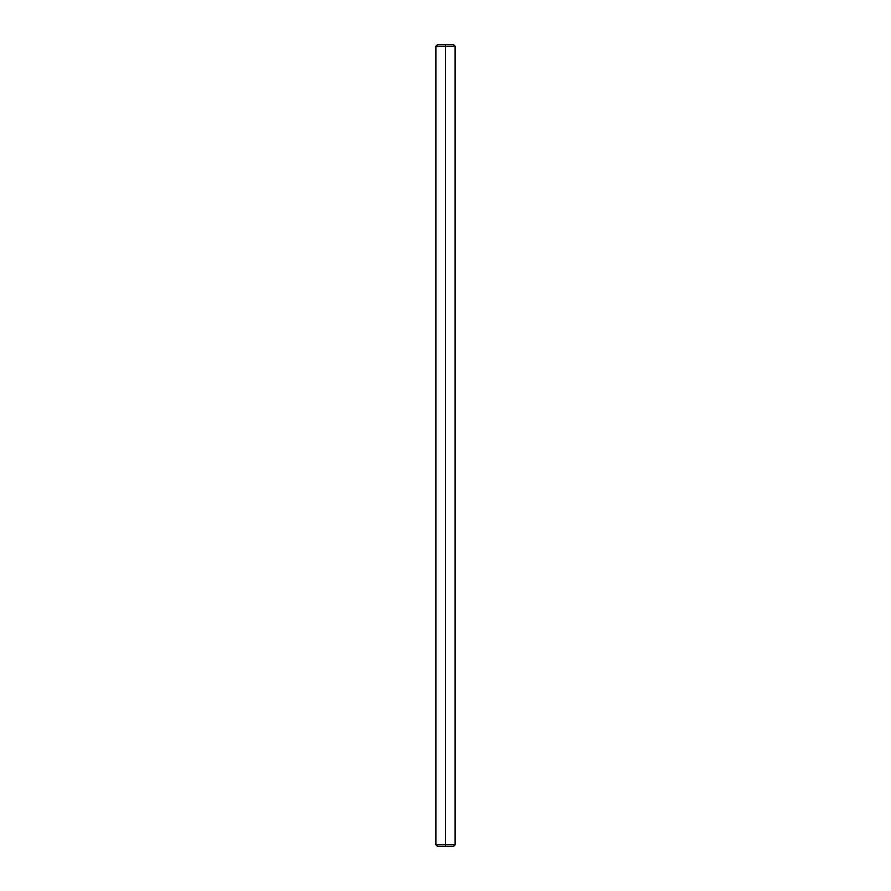 <?xml version="1.0" encoding="UTF-8"?>
<svg xmlns="http://www.w3.org/2000/svg" width="891" height="891" viewBox="0 0 891 891"><rect width="100%" height="100%" fill="white"/><g stroke="black" fill="none" stroke-linecap="round" stroke-linejoin="round"><path stroke-width="1.34" d="M445.5 46.154L455.123 46.154L445.5 46.154L445.5 846.45L453.519 846.45L437.481 846.45L445.5 846.45L445.5 844.846L455.123 844.846L445.5 844.846L445.5 46.154L435.877 46.154L445.5 46.154L445.5 44.55L445.5 46.154M453.519 44.55L445.5 44.55L453.519 44.55L455.123 46.154L455.123 844.846L453.519 846.45M437.481 44.55L445.5 44.55L437.481 44.55L435.877 46.154L435.877 844.846L445.5 844.846L435.877 844.846L437.481 846.45"/></g></svg>
